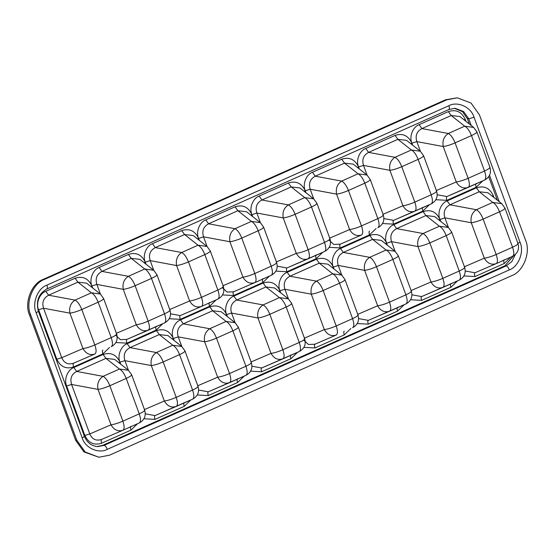 <?xml version="1.0" encoding="UTF-8"?>
<svg xmlns="http://www.w3.org/2000/svg" width="555" height="555" viewBox="0 0 555 555"><rect width="100%" height="100%" fill="white"/><g stroke="black" fill="none" stroke-linecap="round" stroke-linejoin="round"><path stroke-width="0.83" d="M513.611 255.786L504.8 265.852L102.793 445.297L96.979 446.56M109.453 455.204L98.894 457.237L85.144 451.992L76.77 440.205L30.747 315.115C25.079 303.009 32.766 283.307 44.726 279.29L446.74 99.851L457.299 97.819L471.049 103.064L479.423 114.843L525.446 239.94C531.114 252.046 523.427 271.749 511.467 275.766L109.453 455.204M98.894 457.237L83.951 451.937L75.577 440.157L29.554 315.06C23.886 302.954 31.573 283.251 43.533 279.234L445.547 99.796L457.299 97.819M454.448 108.281L462.502 111.687L467.379 118.715L469.329 124.001M488.705 176.67L497.37 200.23M102.904 350.094C102.224 350.573 102.224 351.835 102.911 353.882L73.635 366.952C72.955 364.899 72.948 363.636 73.628 363.164C68.099 364.975 64.137 363.157 61.744 357.711L56.804 359.224L38.6 309.752L43.54 308.233L61.744 357.711L82.972 348.575C86.185 348.158 90.139 346.944 94.829 344.933C96.48 349.858 96.487 352.883 94.856 354.028L73.517 363.213L94.856 354.028C89.952 355.561 85.99 353.743 82.972 348.575L69.937 313.145C68.945 307.421 70.645 303.079 75.022 300.116C77.561 301.441 79.816 304.57 81.8 309.51C77.103 311.522 73.149 312.736 69.937 313.145L43.54 308.233C41.771 302.364 43.463 298.021 48.625 295.204L45.801 291.292L75.078 278.228L77.901 282.141L48.625 295.204L75.022 300.116L91.395 292.811L100.379 294.06L86.601 283.168M86.594 283.168L77.901 282.141L91.395 292.811C93.934 294.136 96.195 297.265 98.173 302.197L81.8 309.51L94.829 344.933L111.208 337.627C115.565 335.602 117.265 334.283 116.314 333.687M90.805 286.498L91.915 285.95L92.65 287.955M100.379 294.06L103.605 298.514L116.64 333.943C118.173 339.611 116.377 343.864 111.257 346.708L111.257 346.708C112.859 345.578 112.852 342.546 111.208 337.627L98.173 302.197C102.529 300.172 104.236 298.861 103.279 298.264M156.232 326.291C155.553 326.763 155.553 328.026 156.239 330.079L126.963 343.15C126.276 341.096 126.276 339.833 126.956 339.362L120.449 339.674L115.613 335.241M156.607 274.461C157.565 275.058 155.858 276.369 151.501 278.395C149.524 273.462 147.262 270.334 144.723 269.008L153.7 270.257L139.929 259.365L131.23 258.339L101.954 271.402C96.792 274.219 95.099 278.561 96.868 284.431L100.427 294.108M144.133 262.688L145.244 262.147L145.979 264.152M128.406 254.426L131.23 258.339L144.723 269.008L128.351 276.314C130.89 277.639 133.144 280.768 135.129 285.707C130.432 287.719 126.478 288.926 123.266 289.342C122.273 283.619 123.973 279.276 128.351 276.314L101.954 271.402L99.13 267.489L128.406 254.426C135.982 251.97 141.587 254.551 145.244 262.147M153.7 270.257L156.933 274.711L169.969 310.141C171.502 315.809 169.705 320.062 164.585 322.899L164.557 322.913C166.188 321.768 166.181 318.743 164.537 313.825C168.893 311.792 170.593 310.481 169.643 309.884M92.671 287.976L91.929 285.943L96.868 284.431L123.266 289.342L136.301 324.772C139.513 324.356 143.468 323.142 148.157 321.13C149.808 326.049 149.815 329.08 148.178 330.225L126.845 339.41M148.081 330.267L148.178 330.225C143.28 331.758 139.319 329.941 136.301 324.772L116.411 333.326M209.561 302.489C208.881 302.961 208.881 304.223 209.568 306.277L180.292 319.34C179.605 317.293 179.605 316.031 180.285 315.552L180.174 315.601M170.586 313.797L180.167 315.608L201.507 306.416C196.609 307.956 192.647 306.138 189.63 300.963C192.842 300.553 196.796 299.339 201.486 297.327C203.137 302.246 203.144 305.278 201.507 306.416L180.285 315.552M209.936 250.652C210.886 251.255 209.186 252.567 204.83 254.592C202.852 249.66 200.591 246.524 198.052 245.199L207.029 246.455L193.258 235.563L184.558 234.529L155.282 247.599C150.121 250.416 148.428 254.759 150.197 260.628L153.756 270.306M197.462 238.886L203.525 236.825L207.084 246.496M181.735 230.623L184.558 234.529L198.052 245.199L181.679 252.511C184.211 253.836 186.473 256.965 188.457 261.898C183.76 263.909 179.806 265.124 176.594 265.54C175.602 259.816 177.302 255.473 181.679 252.511L155.282 247.599L152.458 243.687L181.735 230.623C189.31 228.167 194.916 230.741 198.572 238.345L199.307 240.343L198.586 238.338C195.651 232.004 199.55 222.014 205.787 219.884L235.063 206.814L237.887 210.727L208.611 223.797C203.449 226.613 201.756 230.949 203.525 236.825L229.923 241.737C228.931 236.014 230.623 231.671 235.001 228.709C237.54 230.034 239.802 233.162 241.779 238.095C237.089 240.107 233.135 241.321 229.923 241.737L242.951 277.16C246.17 276.751 250.125 275.537 254.814 273.525C256.466 278.444 256.472 281.475 254.835 282.613L233.495 291.798L227.106 292.069L222.271 287.636M207.029 246.455L210.262 250.909L223.297 286.338C224.83 292.006 223.034 296.259 217.914 299.096L217.886 299.11C219.516 297.966 219.509 294.941 217.865 290.015C222.222 287.99 223.922 286.678 222.971 286.082M146 264.166L145.257 262.14L150.197 260.628L176.594 265.54L189.63 300.963L169.74 309.524M201.409 306.464L217.886 299.11M262.89 278.686C262.21 279.158 262.21 280.421 262.897 282.474L233.62 295.537C232.933 293.491 232.933 292.228 233.613 291.75L233.502 291.798M246.58 211.76L237.887 210.727L251.38 221.396L260.357 222.652L246.587 211.76M250.791 215.083L256.854 213.016L260.413 222.694M260.357 222.652L263.59 227.106L276.626 262.536C278.159 268.197 276.362 272.456 271.235 275.294L271.215 275.308C272.845 274.163 272.838 271.131 271.194 266.213C275.551 264.187 277.25 262.876 276.3 262.279M263.264 226.849C264.215 227.446 262.515 228.764 258.158 230.79C256.181 225.85 253.919 222.722 251.38 221.396L235.001 228.709L208.611 223.797L205.787 219.884M271.215 275.308L254.835 282.613C249.937 284.153 245.976 282.335 242.951 277.16L223.068 285.721M316.218 254.877C315.538 255.355 315.538 256.618 316.225 258.665L286.949 271.735C286.262 269.688 286.262 268.426 286.942 267.947L277.243 266.185M299.908 187.951L291.215 186.924L261.939 199.994C256.778 202.804 255.085 207.147 256.854 213.016L283.251 217.935C282.259 212.204 283.952 207.868 288.329 204.906C290.869 206.231 293.13 209.36 295.107 214.292C290.418 216.304 286.463 217.518 283.251 217.935L296.28 253.357C299.499 252.948 303.453 251.734 308.143 249.722C309.794 254.641 309.801 257.673 308.164 258.81L286.824 267.996M304.119 191.281L305.222 190.74L305.965 192.738M316.593 203.047C317.543 203.643 315.844 204.955 311.487 206.987C309.51 202.048 307.248 198.919 304.709 197.594L288.329 204.906L261.939 199.994L259.116 196.081L288.392 183.011L291.215 186.924L304.709 197.594L313.686 198.85L299.915 187.958M313.686 198.85L316.919 203.303L329.947 238.726C331.488 244.394 329.691 248.654 324.564 251.491L324.543 251.498C326.173 250.361 326.167 247.329 324.522 242.41C328.879 240.384 330.579 239.073 329.628 238.477M308.067 258.852L308.164 258.81C303.266 260.35 299.305 258.533 296.28 253.357L276.397 261.918M369.547 231.074C368.867 231.553 368.867 232.816 369.554 234.862L340.277 247.932C339.591 245.879 339.591 244.616 340.271 244.144L333.763 244.464L328.928 240.031M369.921 179.244C370.872 179.841 369.172 181.152 364.815 183.178C362.838 178.245 360.577 175.116 358.037 173.791L367.015 175.047L353.216 164.127L344.544 163.121L315.268 176.192C310.106 179.001 308.413 183.344 310.183 189.213L313.741 198.891M357.448 167.478L358.551 166.937L359.293 168.935M341.72 159.209L344.544 163.121L358.037 173.791L341.658 181.103C344.197 182.428 346.459 185.557 348.436 190.49C343.746 192.502 339.792 193.716 336.58 194.125C335.588 188.402 337.28 184.059 341.658 181.103L315.268 176.192L312.444 172.279L341.72 159.209C349.289 156.76 354.902 159.334 358.551 166.937M367.015 175.047L370.247 179.501L383.276 214.924C384.816 220.592 383.019 224.844 377.893 227.689L377.893 227.689C379.502 226.558 379.495 223.526 377.851 218.608C382.208 216.582 383.907 215.271 382.957 214.674M305.985 192.758L305.243 190.733L310.183 189.213L336.58 194.125L349.608 229.555C352.827 229.139 356.782 227.932 361.471 225.92C363.116 230.838 363.13 233.87 361.492 235.008L340.153 244.193M361.395 235.049L361.492 235.008C356.594 236.548 352.633 234.73 349.608 229.555L329.725 238.116M422.875 207.272C422.195 207.75 422.195 209.013 422.882 211.06L393.606 224.13C392.919 222.076 392.919 220.814 393.599 220.342L383.9 218.58M423.25 155.442C424.2 156.038 422.501 157.349 418.144 159.375C416.167 154.443 413.905 151.314 411.366 149.989L420.343 151.244L406.572 140.353L397.873 139.319L368.596 152.389C363.435 155.199 361.742 159.542 363.511 165.411L367.07 175.089M410.776 143.676L411.879 143.128L412.615 145.132M395.049 135.406L397.873 139.319L411.366 149.989L394.987 157.301C397.526 158.626 399.787 161.755 401.764 166.687C397.075 168.699 393.12 169.913 389.901 170.323C388.916 164.599 390.609 160.256 394.987 157.301L368.596 152.389L365.773 148.476L395.049 135.406C402.618 132.957 408.23 135.531 411.879 143.128M420.343 151.244L423.576 155.691L436.605 191.121C438.145 196.789 436.348 201.042 431.221 203.886L431.2 203.893C432.831 202.755 432.824 199.724 431.179 194.805C435.536 192.779 437.236 191.468 436.285 190.871M359.314 168.956L358.572 166.93L363.511 165.411L389.901 170.323L402.937 205.752C406.156 205.336 410.11 204.129 414.8 202.117C416.444 207.036 416.451 210.061 414.821 211.205L393.481 220.391M414.724 211.247L414.821 211.205C409.923 212.745 405.962 210.928 402.937 205.752L383.054 214.313M476.204 183.469C475.524 183.948 475.524 185.21 476.211 187.257L446.935 200.327C446.248 198.274 446.248 197.011 446.928 196.539L437.229 194.777M476.579 131.639C477.529 132.236 475.829 133.547 471.473 135.573C469.495 130.64 467.234 127.511 464.695 126.186L473.672 127.435L459.901 116.543L451.201 115.516L421.925 128.58C416.763 131.396 415.071 135.739 416.84 141.608L420.399 151.286M464.105 119.873L465.208 119.325L465.943 121.33M448.378 111.604L451.201 115.516L464.695 126.186L448.315 133.491C450.854 134.816 453.116 137.952 455.093 142.885C450.403 144.897 446.449 146.111 443.23 146.52C442.245 140.797 443.938 136.454 448.315 133.491L421.925 128.58L419.101 124.667L448.378 111.604C455.946 109.155 461.559 111.728 465.208 119.325M473.672 127.435L476.898 131.889L489.933 167.319C491.473 172.987 489.677 177.239 484.55 180.084L484.529 180.091C486.159 178.953 486.152 175.921 484.508 171.002C488.865 168.977 490.565 167.659 489.614 167.062M412.642 145.153L411.9 143.128L416.84 141.608L443.23 146.52L456.265 181.95C459.485 181.534 463.439 180.32 468.129 178.308C469.773 183.233 469.78 186.258 468.149 187.403L446.81 196.588M468.052 187.444L468.149 187.403C463.252 188.936 459.29 187.118 456.265 181.95L436.383 190.511M130.952 426.323C130.272 426.802 130.272 428.065 130.959 430.111L101.683 443.181C100.996 441.128 100.996 439.865 101.676 439.394C96.147 441.204 92.185 439.387 89.792 433.941L84.853 435.453L66.649 385.982L71.588 384.462L89.792 433.941L111.014 424.804C114.233 424.388 118.187 423.174 122.877 421.162C124.528 426.087 124.535 429.112 122.898 430.257L101.558 439.442L122.898 430.257C118 431.797 114.039 429.979 111.014 424.804L97.985 389.374C96.993 383.651 98.686 379.308 103.064 376.346C105.603 377.671 107.864 380.806 109.841 385.739C105.152 387.751 101.197 388.965 97.985 389.374L71.588 384.462C69.819 378.593 71.512 374.25 76.673 371.434L73.85 367.528L103.126 354.458L105.95 358.37L76.673 371.434L103.064 376.346L119.443 369.04L128.42 370.289L114.649 359.397L105.95 358.37L119.443 369.04C121.982 370.365 124.244 373.494 126.221 378.427L109.841 385.739L122.877 421.162L139.256 413.857C143.613 411.831 145.313 410.52 144.362 409.916M118.853 362.727L119.956 362.179L120.699 364.184M131.327 374.493C132.277 375.09 130.578 376.401 126.221 378.427L139.256 413.857C140.901 418.775 140.908 421.807 139.277 422.945L139.298 422.938C144.425 420.093 146.222 415.841 144.682 410.173L131.653 374.743L128.42 370.289M122.801 430.298L139.277 422.945M184.281 402.521C183.601 402.992 183.601 404.255 184.288 406.309L155.011 419.379C154.325 417.325 154.325 416.063 155.005 415.591L145.306 413.829M184.655 350.691C185.606 351.287 183.906 352.598 179.549 354.624C177.572 349.692 175.311 346.563 172.771 345.238L181.749 346.486L167.978 335.595L159.278 334.568L130.002 347.631C124.84 350.448 123.148 354.791 124.917 360.66L128.476 370.338M172.182 338.918L178.245 336.857L181.804 346.535M156.454 330.655L159.278 334.568L172.771 345.238L156.392 352.543C158.931 353.868 161.193 356.997 163.17 361.936C158.48 363.948 154.526 365.155 151.307 365.572C150.322 359.848 152.014 355.505 156.392 352.543L130.002 347.631L127.178 343.718L156.454 330.655C164.023 328.199 169.636 330.78 173.285 338.377C170.371 332.036 174.27 322.046 180.507 319.916L209.783 306.853L212.607 310.758L183.33 323.829C178.169 326.645 176.476 330.988 178.245 336.857L204.635 341.769C203.65 336.046 205.343 331.703 209.721 328.74C212.26 330.065 214.521 333.194 216.499 338.134C211.809 340.146 207.854 341.353 204.635 341.769L217.671 377.192C220.89 376.783 224.844 375.568 229.534 373.557C231.178 378.475 231.185 381.507 229.555 382.645L208.333 391.781C207.653 392.26 207.653 393.523 208.34 395.569L197.268 394.959M181.749 346.486L184.981 350.94L198.01 386.37C199.55 392.038 197.753 396.291 192.627 399.128L192.606 399.142C194.236 398.004 194.229 394.973 192.585 390.054C196.942 388.021 198.641 386.71 197.691 386.113M120.719 364.205L119.977 362.172L124.917 360.66L151.307 365.572L164.342 401.001C167.561 400.585 171.516 399.371 176.206 397.359C177.85 402.278 177.857 405.31 176.226 406.454L154.887 415.639M176.129 406.496L176.226 406.454C171.328 407.987 167.367 406.17 164.342 401.001L144.46 409.562M237.609 378.718C236.929 379.19 236.929 380.452 237.616 382.506L208.34 395.569M198.635 390.026L208.215 391.837M221.306 311.792L212.607 310.758L226.1 321.428L235.077 322.684L221.306 311.792M225.51 315.115L226.613 314.574L227.349 316.572M235.077 322.684L238.303 327.138L251.339 362.568C252.879 368.236 251.082 372.488 245.955 375.326L245.934 375.34C247.565 374.195 247.558 371.17 245.914 366.244C250.27 364.219 251.97 362.908 251.02 362.311M237.984 326.881C238.934 327.485 237.235 328.796 232.878 330.822C230.901 325.889 228.639 322.753 226.1 321.428L209.721 328.74L183.33 323.829L180.507 319.916M229.458 382.693L229.555 382.645C224.657 384.185 220.696 382.367 217.671 377.192L197.788 385.753M290.938 354.916C290.258 355.387 290.258 356.65 290.945 358.703L261.669 371.767C260.982 369.72 260.982 368.458 261.662 367.979L251.963 366.224M291.313 303.079C292.263 303.675 290.563 304.993 286.207 307.019C284.229 302.08 281.968 298.951 279.429 297.626L288.406 298.881L274.635 287.99L265.935 286.956L236.659 300.026C231.497 302.843 229.805 307.186 231.574 313.055L235.133 322.726M278.839 291.313L279.942 290.771L280.677 292.769M263.112 283.043L265.935 286.956L279.429 297.626L263.049 304.938C265.588 306.263 267.85 309.392 269.827 314.324C265.137 316.336 261.183 317.55 257.964 317.966C256.979 312.243 258.672 307.9 263.049 304.938L236.659 300.026L233.835 296.113L263.112 283.043C270.68 280.594 276.293 283.168 279.942 290.771M288.406 298.881L291.632 303.335L304.667 338.765C306.207 344.426 304.411 348.686 299.284 351.523L299.263 351.537C300.893 350.392 300.886 347.361 299.242 342.442C303.599 340.416 305.299 339.105 304.348 338.508M227.377 316.593L226.634 314.567L231.574 313.055L257.964 317.966L271 353.389C274.219 352.98 278.173 351.766 282.863 349.754C284.507 354.673 284.514 357.704 282.883 358.842L261.544 368.034M282.786 358.891L282.883 358.842C277.986 360.382 274.024 358.565 271 353.389L251.117 361.95M344.267 331.113C343.587 331.585 343.587 332.847 344.273 334.894L314.997 347.964C314.31 345.918 314.31 344.655 314.99 344.176L314.879 344.225M303.647 340.062L308.483 344.495L314.872 344.225L336.212 335.04C331.314 336.58 327.353 334.762 324.328 329.587C327.547 329.177 331.501 327.963 336.191 325.951C337.835 330.87 337.842 333.902 336.212 335.04L314.99 344.176M344.641 279.276C345.592 279.873 343.892 281.184 339.535 283.216C337.551 278.277 335.296 275.148 332.757 273.823L341.734 275.079L327.963 264.187L319.264 263.153L289.988 276.224C284.826 279.033 283.126 283.376 284.902 289.252L288.461 298.923M332.168 267.51L338.231 265.443L341.79 275.12M316.44 259.24L319.264 263.153L332.757 273.823L316.378 281.135C318.917 282.46 321.178 285.589 323.156 290.522C318.466 292.534 314.512 293.748 311.293 294.164C310.307 288.433 312 284.098 316.378 281.135L289.988 276.224L287.164 272.311L316.44 259.24C324.009 256.792 329.621 259.365 333.271 266.969L334.006 268.967M341.734 275.079L344.96 279.533L357.996 314.956C359.536 320.624 357.739 324.883 352.612 327.721L352.612 327.721C354.222 326.59 354.215 323.558 352.571 318.639C356.927 316.614 358.627 315.302 357.677 314.706M280.705 292.79L279.956 290.764L284.902 289.252L311.293 294.164L324.328 329.587L304.445 338.148M397.595 307.303C396.915 307.782 396.915 309.045 397.602 311.091L368.326 324.162C367.639 322.115 367.639 320.852 368.319 320.374L358.62 318.612M397.97 255.473C398.92 256.07 397.22 257.381 392.864 259.407C390.88 254.474 388.625 251.346 386.086 250.021L395.063 251.276L381.292 240.384L372.592 239.351L343.316 252.421C338.155 255.231 336.455 259.574 338.231 265.443L364.621 270.354C363.636 264.631 365.329 260.288 369.706 257.333C372.245 258.658 374.507 261.787 376.484 266.719C371.794 268.731 367.84 269.945 364.621 270.354L377.657 305.784C380.876 305.375 384.83 304.161 389.52 302.149C391.164 307.068 391.171 310.099 389.541 311.237L368.201 320.422M385.496 243.707L386.599 243.166L387.335 245.164M369.769 235.438L372.592 239.351L386.086 250.021L369.706 257.333L343.316 252.421L340.493 248.508L369.769 235.438C377.338 232.989 382.95 235.563 386.599 243.166M395.063 251.276L398.289 255.73L411.324 291.153C412.864 296.821 411.068 301.074 405.941 303.918L405.92 303.925C407.55 302.787 407.543 299.755 405.899 294.837C410.256 292.811 411.956 291.5 411.005 290.903M389.443 311.279L389.541 311.237C384.643 312.777 380.681 310.96 377.657 305.784L357.774 314.345M450.924 283.501C450.244 283.98 450.244 285.242 450.931 287.289L421.654 300.359C420.967 298.306 420.967 297.043 421.647 296.571L411.949 294.809M451.298 231.671C452.249 232.268 450.549 233.579 446.192 235.604C444.208 230.672 441.953 227.543 439.414 226.218L448.391 227.474L434.614 216.582L425.921 215.548L396.645 228.618C391.483 231.428 389.783 235.771 391.559 241.64L395.118 251.318M438.825 219.905L444.888 217.838L448.447 227.515M423.097 211.635L425.921 215.548L439.414 226.218L423.035 233.53C425.574 234.855 427.836 237.984 429.813 242.917C425.123 244.928 421.169 246.143 417.95 246.552C416.965 240.828 418.657 236.486 423.035 233.53L396.645 228.618L393.821 224.706L423.097 211.635C430.666 209.186 436.279 211.76 439.928 219.364L440.663 221.362M448.391 227.474L451.617 231.921L464.653 267.35C466.193 273.018 464.396 277.271 459.269 280.115L459.249 280.122C460.879 278.985 460.872 275.953 459.228 271.034C463.585 269.008 465.284 267.697 464.334 267.101M387.362 245.185L386.613 243.159L391.559 241.64L417.95 246.552L430.985 281.982C434.204 281.565 438.159 280.358 442.848 278.346C444.493 283.265 444.5 286.29 442.869 287.435L421.529 296.62M442.772 287.476L442.869 287.435C437.971 288.975 434.01 287.157 430.985 281.982L411.102 290.543M504.252 259.698C503.572 260.177 503.572 261.44 504.259 263.486L474.983 276.556C474.296 274.503 474.296 273.24 474.976 272.769L465.277 271.006M504.627 207.868C505.577 208.465 503.878 209.776 499.521 211.802C497.537 206.869 495.282 203.74 492.743 202.415L501.72 203.664L487.914 192.751L479.249 191.746L449.973 204.809C444.812 207.625 443.112 211.968 444.888 217.838L471.278 222.749C470.293 217.026 471.986 212.683 476.363 209.721C478.903 211.046 481.164 214.181 483.141 219.114C478.452 221.126 474.497 222.34 471.278 222.749L484.314 258.179C487.533 257.763 491.487 256.549 496.177 254.537C497.821 259.462 497.828 262.487 496.198 263.632L474.858 272.817M492.153 196.102L493.256 195.554L493.992 197.559M476.426 187.833L479.249 191.746L492.743 202.415L476.363 209.721L449.973 204.809L447.15 200.903L476.426 187.833C483.995 185.384 489.607 187.958 493.256 195.554M501.72 203.664L504.946 208.118L517.981 243.548C519.515 249.216 517.725 253.469 512.598 256.313L512.577 256.32C514.207 255.182 514.201 252.15 512.556 247.232C516.913 245.206 518.613 243.895 517.655 243.291M512.577 256.32L496.198 263.632C491.3 265.172 487.339 263.354 484.314 258.179L464.431 266.74M515.359 254.481L511.807 261.606L506.167 265.914L504.8 265.852M509.31 269.897L107.295 449.342C98.734 454.177 84.908 447.836 82.154 437.805L36.13 312.708C31.767 303.398 37.684 288.246 46.884 285.152L448.898 105.714C457.459 100.878 471.278 107.219 474.039 117.251L520.063 242.341C524.426 251.651 518.509 266.809 509.31 269.897C508.331 267.538 507.284 266.206 506.167 265.914L104.153 445.353L102.793 445.297M107.295 449.342C106.317 446.976 105.27 445.651 104.153 445.353L97.652 446.602C91.513 446.102 87.1 442.654 84.416 436.272L38.392 311.175C35.777 301.101 38.614 293.692 46.904 288.94L448.919 109.495L455.135 108.294L463.591 111.527L468.746 118.777L471.216 125.492M75.577 440.157L76.77 440.205M82.154 437.805C84.214 436.834 84.839 436.279 84.041 436.126M520.063 242.341L517.85 243.194M489.531 175.269L499.264 201.722M474.039 117.251L468.746 118.777L467.379 118.715M445.547 99.796L446.74 99.851M448.898 105.714C449.654 108.065 449.571 109.342 448.634 109.543M43.533 279.234L44.726 279.29M46.884 285.152C47.647 287.504 47.557 288.787 46.62 288.988M29.554 315.06L30.747 315.115M36.13 312.708C38.184 311.737 38.815 311.182 38.017 311.036M73.635 366.952C66.066 369.401 60.453 366.827 56.804 359.224M109.488 347.492L102.911 353.882M75.078 278.228C82.653 275.779 88.266 278.353 91.915 285.95M38.6 309.752C35.666 303.412 39.565 293.422 45.801 291.292M180.292 319.34L169.219 318.73M216.145 299.887L209.568 306.277M145.257 262.14C142.323 255.806 146.222 245.816 152.458 243.687M252.657 216.561L251.915 214.535C248.98 208.201 252.879 198.211 259.116 196.081M286.949 271.735L275.877 271.124M322.802 252.282L316.225 258.665M288.392 183.011C295.961 180.562 301.573 183.136 305.222 190.74M393.606 224.13L382.534 223.519M429.459 204.67L422.882 211.06M358.572 166.93C355.637 160.589 359.536 150.599 365.773 148.476M101.683 443.181C94.114 445.63 88.502 443.056 84.853 435.453M137.536 423.722L130.959 430.111M103.126 354.458C110.695 352.009 116.307 354.583 119.956 362.179M66.649 385.982C63.714 379.641 67.613 369.651 73.85 367.528M174.048 340.395L173.306 338.37L174.02 340.381M244.193 376.117L237.616 382.506M209.783 306.853C217.352 304.397 222.964 306.971 226.613 314.574M314.997 347.964L303.925 347.354M350.85 328.511L344.273 334.894M279.956 290.764C277.028 284.431 280.927 274.441 287.164 272.311M421.654 300.359L410.582 299.749M457.507 280.899L450.931 287.289M386.613 243.159C383.685 236.819 387.584 226.835 393.821 224.706M440.691 221.383L439.942 219.357C437.014 213.016 440.913 203.026 447.15 200.903M474.983 276.556L463.911 275.939M510.836 257.097L504.259 263.486M334.034 268.988L333.284 266.962C330.357 260.628 334.256 250.638 340.493 248.508M368.326 324.162L357.254 323.551M404.179 304.702L397.602 311.091M261.669 371.767L250.596 371.156M297.522 352.314L290.945 358.703M226.634 314.567C223.7 308.233 227.599 298.243 233.835 296.113M155.011 419.379L143.939 418.761M190.864 399.919L184.288 406.309M119.977 362.172C117.043 355.838 120.941 345.848 127.178 343.718M446.935 200.327L435.862 199.71M482.788 180.868L476.211 187.257M411.9 143.128C408.966 136.787 412.864 126.797 419.101 124.667M340.277 247.932L329.205 247.322M376.13 228.473L369.554 234.862M305.243 190.733C302.308 184.392 306.207 174.409 312.444 172.279M233.62 295.537L222.548 294.927M269.473 276.085L262.897 282.474M235.063 206.814C242.639 204.365 248.245 206.939 251.894 214.542L252.636 216.54M126.963 343.15L115.891 342.532M162.816 323.69L156.239 330.079M91.929 285.943C88.994 279.609 92.893 269.619 99.13 267.489M164.557 322.913L126.956 339.362M164.537 313.825L151.501 278.395L135.129 285.707L148.157 321.13L164.537 313.825M217.865 290.015L204.83 254.592L188.457 261.898L201.486 297.327L217.865 290.015M254.738 282.661L233.613 291.75M271.194 266.213L258.158 230.79L241.779 238.095L254.814 273.525L271.194 266.213M324.543 251.498L286.942 267.947M324.522 242.41L311.487 206.987L295.107 214.292L308.143 249.722L324.522 242.41M361.52 235.001L340.271 244.144M377.851 218.608L364.815 183.178L348.436 190.49L361.471 225.92L377.851 218.608M431.2 203.893L393.599 220.342M431.179 194.805L418.144 159.375L401.764 166.687L414.8 202.117L431.179 194.805M484.529 180.091L446.928 196.539M484.508 171.002L471.473 135.573L455.093 142.885L468.129 178.308L484.508 171.002M192.606 399.142L155.005 415.591M192.585 390.054L179.549 354.624L163.17 361.936L176.206 397.359L192.585 390.054M245.934 375.34L208.333 391.781M245.914 366.244L232.878 330.822L216.499 338.134L229.534 373.557L245.914 366.244M299.263 351.537L261.662 367.979M299.242 342.442L286.207 307.019L269.827 314.324L282.863 349.754L299.242 342.442M352.571 318.639L339.535 283.216L323.156 290.522L336.191 325.951L352.571 318.639M405.92 303.925L368.319 320.374M405.899 294.837L392.864 259.407L376.484 266.719L389.52 302.149L405.899 294.837M459.249 280.122L421.647 296.571M459.228 271.034L446.192 235.604L429.813 242.917L442.848 278.346L459.228 271.034M496.101 263.674L474.976 272.769M512.556 247.232L499.521 211.802L483.141 219.114L496.177 254.537L512.556 247.232M148.206 330.211L164.585 322.899M201.534 306.409L217.914 299.096M254.863 282.606L271.235 275.294M308.192 258.803L324.564 251.491M414.849 211.191L431.221 203.886M468.177 187.389L484.55 180.084M122.926 430.243L139.298 422.938M176.254 406.44L192.627 399.128M229.583 382.638L245.955 375.326M282.911 358.835L299.284 351.523M389.568 311.23L405.941 303.918M442.897 287.421L459.269 280.115M496.219 263.618L512.598 256.313"/></g></svg>

